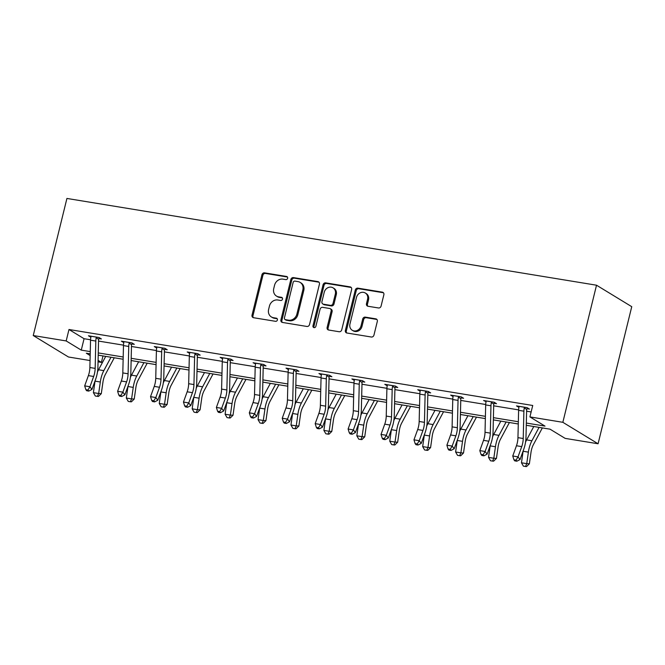 <?xml version="1.0" encoding="UTF-8"?>
<svg xmlns="http://www.w3.org/2000/svg" width="665" height="665" viewBox="0 0 665 665"><rect width="100%" height="100%" fill="white"/><g stroke="black" fill="none" stroke-linecap="round" stroke-linejoin="round"><path stroke-width="1" d="M287.637 278.269A1.638 1.446 -58.6 0 0 286.573 276.465L264.562 272.858A2.336 2.07 -58.6 0 0 261.944 274.761L252.027 315.135A2.336 2.07 -58.6 0 0 253.548 317.712L275.559 321.32A1.638 1.446 -58.6 0 0 276.332 318.178L273.481 317.712A7.481 6.617 -58.6 0 1 271.353 316.931A7.481 6.617 -58.6 0 1 268.618 309.449L269.441 306.083A7.481 6.617 -58.6 0 1 277.837 299.998L280.68 300.464A1.638 1.446 -58.6 0 0 281.453 297.322L278.602 296.856A7.481 6.617 -58.6 0 1 276.474 296.066A7.481 6.617 -58.6 0 1 273.739 288.593L274.562 285.227A7.481 6.617 -58.6 0 1 282.957 279.142L285.809 279.608A1.638 1.446 -58.6 0 0 287.637 278.269M378.468 307.97A2.336 2.07 -58.6 0 0 381.087 306.066L383.871 294.736A2.336 2.07 -58.6 0 0 382.35 292.159L357.903 288.153A2.336 2.07 -58.6 0 0 355.276 290.056L345.359 330.422A2.336 2.07 -58.6 0 0 346.881 333.007L371.336 337.014A2.336 2.07 -58.6 0 0 373.954 335.11L377.313 321.428A2.336 2.07 -58.6 0 0 375.791 318.843L365.334 317.13A2.336 2.07 -58.6 0 0 362.708 319.034L361.045 325.817A6.259 5.528 -58.6 0 1 352.242 330.256A6.259 5.528 -58.6 0 1 349.956 324.005L356.49 297.43A6.259 5.528 -58.6 0 1 365.285 292.991A6.259 5.528 -58.6 0 1 367.57 299.242L366.482 303.672A2.336 2.07 -58.6 0 0 368.003 306.257L378.468 307.97M66.176 340.937L68.985 329.507L532.731 405.484L529.922 416.913L562.848 422.308L596.522 285.21L66.924 198.444L33.25 335.542L66.176 340.937L81.271 350.131L90.265 351.602M319.433 284.179A2.336 2.07 -58.6 0 0 317.912 281.603L293.465 277.596A2.336 2.07 -58.6 0 0 290.846 279.5L280.929 319.865A2.336 2.07 -58.6 0 0 282.45 322.45L306.897 326.457A2.336 2.07 -58.6 0 0 309.516 324.553L319.433 284.179M325.684 282.874L350.131 286.881A2.336 2.07 -58.6 0 1 351.652 289.458L341.735 329.832A2.336 2.07 -58.6 0 1 339.117 331.735L328.651 330.023A2.336 2.07 -58.6 0 1 327.13 327.438L331.153 311.062A2.336 2.07 -58.6 0 0 329.632 308.485L322.691 307.346A2.336 2.07 -58.6 0 0 320.065 309.25L315.883 326.291A1.638 1.446 -58.6 0 1 312.982 325.817L323.065 284.778A2.336 2.07 -58.6 0 1 325.684 282.874L326.64 283.456L351.087 287.455L350.131 286.881M526.281 425.284L550.055 429.183L565.15 438.376L598.076 443.771L631.75 306.681L596.522 285.21M102.992 355.941L101.404 362.4L98.046 361.851M90.049 360.538L68.478 357.005L33.25 335.542M598.076 443.771L562.848 422.308M526.331 423.048L545.009 426.107L529.922 416.913M98.262 352.916L123.2 356.997M131.188 358.31L156.125 362.392M164.114 363.705L189.051 367.787M197.048 369.1L221.985 373.181M229.974 374.495L254.911 378.576M262.899 379.89L287.837 383.971M295.834 385.284L320.771 389.366M328.759 390.679L353.697 394.761M361.685 396.074L386.623 400.155M394.619 401.469L419.557 405.55M427.545 406.864L452.483 410.945M460.471 412.258L485.408 416.34M493.405 417.653L518.343 421.735M90.216 353.847L86.317 353.206L90.174 355.559M98.079 360.372L101.404 362.4M518.284 423.979L493.347 419.889M485.359 418.584L460.421 414.495M452.424 413.189L427.495 409.1M419.499 407.795L394.561 403.705M386.573 402.4L361.635 398.31M353.639 397.005L328.709 392.915M320.713 391.61L295.775 387.52M287.787 386.215L262.85 382.126M254.853 380.821L229.924 376.731M221.927 375.426L196.99 371.336M189.001 370.031L164.064 365.941M156.067 364.636L131.138 360.546M123.141 359.241L98.204 355.152M68.985 329.507L84.073 338.709L90.556 339.765M98.545 341.079L123.491 345.16M131.471 346.473L156.416 350.555M164.405 351.868L189.342 355.95M197.33 357.263L222.276 361.344M230.256 362.658L255.202 366.739M263.19 368.053L288.128 372.134M296.116 373.447L321.062 377.529M329.042 378.842L353.988 382.924M361.976 384.237L386.914 388.318M394.902 389.632L419.848 393.713M427.828 395.027L452.774 399.108M460.762 400.421L485.699 404.503M493.688 405.816L518.634 409.898M526.614 411.211L531.144 411.951M84.073 338.709L81.271 350.131M518.933 407.362L516.522 405.908L527.071 407.637L529.448 409.083L527.079 408.692M486.057 401.61L483.588 400.513L494.145 402.242L496.522 403.688L494.153 403.298M453.073 396.573L450.662 395.118L461.211 396.847L463.596 398.293L461.227 397.903M420.147 391.178L417.736 389.723L428.285 391.452L430.662 392.899L428.293 392.508M387.221 385.783L384.802 384.328L395.359 386.057L397.737 387.504L395.367 387.113M354.287 380.388L351.876 378.934L362.425 380.663L364.811 382.109L362.442 381.727M321.361 374.994L318.942 373.539L329.499 375.268L331.877 376.714L329.507 376.332M288.435 369.599L286.017 368.144L296.573 369.873L298.951 371.319L296.582 370.937M255.551 363.846L253.091 362.749L263.639 364.478L266.025 365.925L263.656 365.542M222.576 358.809L220.157 357.354L230.713 359.083L233.091 360.53L230.722 360.147M189.65 353.414L187.231 351.96L197.788 353.689L200.165 355.135L197.796 354.753M156.716 348.019L154.305 346.565L164.853 348.294L167.239 349.74L164.87 349.358M123.79 342.625L121.371 341.17L131.928 342.899L134.305 344.345L131.936 343.963M90.864 337.23L88.445 335.775L99.002 337.504L101.379 338.951L99.01 338.568M276.474 296.066L277.421 296.648A7.481 6.617 -58.6 0 0 279.558 297.438L278.602 296.856M282.326 297.887L279.558 297.438M271.353 316.931L272.301 317.504A7.481 6.617 -58.6 0 0 274.437 318.294L273.481 317.712M277.205 318.751L274.437 318.294M287.455 277.031L265.518 273.44A2.336 2.07 -58.6 0 0 262.891 275.343L252.974 315.709A2.336 2.07 -58.6 0 0 253.398 317.687M319.009 282.209A2.336 2.07 -58.6 0 0 318.868 282.176L294.42 278.178A2.336 2.07 -58.6 0 0 291.794 280.081L281.877 320.447A2.336 2.07 -58.6 0 0 282.301 322.417M294.977 281.104A1.638 1.446 -58.6 0 0 293.14 282.442L284.437 317.878A1.638 1.446 -58.6 0 0 285.501 319.682L288.502 320.173A7.481 6.617 -58.6 0 0 296.898 314.088L302.849 289.865A7.481 6.617 -58.6 0 0 300.106 282.384A7.481 6.617 -58.6 0 0 297.978 281.603L294.977 281.104M285.036 319.508L285.983 320.089A1.638 1.446 -58.6 0 0 286.449 320.264L285.501 319.682M300.106 282.384L301.062 282.966A7.481 6.617 -58.6 0 1 303.797 290.439L297.845 314.661A7.481 6.617 -58.6 0 1 289.458 320.754L286.449 320.264M330.297 308.726L331.253 309.308A2.336 2.07 -58.6 0 1 332.101 311.644L328.086 328.02A2.336 2.07 -58.6 0 0 328.51 329.99M326.64 283.456A2.336 2.07 -58.6 0 0 324.013 285.36L313.93 326.399A1.638 1.446 -58.6 0 0 314.121 327.637M335.326 294.08A6.259 5.528 -58.6 0 0 333.04 287.829A6.259 5.528 -58.6 0 0 324.237 292.259L321.943 301.619A2.336 2.07 -58.6 0 0 323.464 304.204L330.405 305.343A2.336 2.07 -58.6 0 0 333.024 303.44L335.326 294.08L336.274 294.653A6.259 5.528 -58.6 0 0 333.988 288.402L333.04 287.829M322.799 303.963L323.747 304.537A2.336 2.07 -58.6 0 0 324.412 304.786L323.464 304.204M336.274 294.653L333.98 304.021A2.336 2.07 -58.6 0 1 331.353 305.925L324.412 304.786M365.285 292.991L366.232 293.573A6.259 5.528 -58.6 0 1 368.526 299.824L367.437 304.254A2.336 2.07 -58.6 0 0 367.861 306.224M352.242 330.256L353.198 330.829A6.259 5.528 -58.6 0 0 361.993 326.399L361.045 325.817M376.889 319.458A2.336 2.07 -58.6 0 0 376.747 319.424L366.282 317.712A2.336 2.07 -58.6 0 0 363.664 319.616L361.993 326.399M383.447 292.766A2.336 2.07 -58.6 0 0 383.306 292.733L358.851 288.735A2.336 2.07 -58.6 0 0 356.232 290.638L346.315 331.004A2.336 2.07 -58.6 0 0 346.739 332.974M114.264 357.787L105.294 374.561A11.912 5.245 99.3 0 0 102.942 382.142L101.296 393.663L98.495 396.423L97.439 396.365L95.328 396.016L93.391 392.649L95.028 381.128A17.872 7.872 -80.7 0 1 95.078 380.787M93.391 392.649L98.669 393.514L100.307 381.993A17.872 7.872 -80.7 0 1 103.831 370.621L110.989 357.246M97.456 372.084A17.872 7.872 -80.7 0 1 98.553 369.757L105.71 356.382M97.439 396.365L98.669 393.514L101.296 393.663M90.814 336.166L90.922 336.931A8.337 3.674 99.3 0 0 90.54 340.197L89.883 367.521A11.912 5.245 -80.7 0 1 88.379 375.617L84.671 385.883L89.95 386.747L91.961 389.424L95.669 379.166A17.872 7.872 99.3 0 0 97.921 367.022L98.578 339.69A2.386 1.047 -80.7 0 1 98.611 339.266L96.201 337.795A8.337 3.674 99.3 0 0 95.818 341.062L95.162 368.385A11.912 5.245 -80.7 0 1 93.657 376.481L89.95 386.747L87.98 390.014L85.868 389.673L86.674 390.746L88.786 391.095L87.98 390.014M96.201 337.795L96.633 337.113M99.509 337.812L98.611 339.266M88.786 391.095L91.961 389.424M84.671 385.883L85.868 389.673M147.198 363.181L138.22 379.956A11.912 5.245 99.3 0 0 135.868 387.537L134.23 399.058L131.421 401.818L130.365 401.76L128.254 401.411L126.317 398.044L127.963 386.523A17.872 7.872 -80.7 0 1 128.013 386.182M126.317 398.044L131.595 398.909L133.241 387.387A17.872 7.872 -80.7 0 1 136.766 376.016L143.923 362.641M130.39 377.479A17.872 7.872 -80.7 0 1 131.487 375.151L138.644 361.777M130.365 401.76L131.595 398.909L134.23 399.058M180.124 368.576L171.146 385.351A11.912 5.245 99.3 0 0 168.802 392.932L167.156 404.453L164.346 407.213L163.299 407.155L161.188 406.805L159.251 403.439L160.888 391.918A17.872 7.872 -80.7 0 1 160.938 391.577M159.251 403.439L164.521 404.303L166.167 392.782A17.872 7.872 -80.7 0 1 169.691 381.411L176.848 368.036M163.316 382.874A17.872 7.872 -80.7 0 1 164.413 380.546L171.57 367.171M163.299 407.155L164.521 404.303L167.156 404.453M123.748 341.561L123.848 342.325A8.337 3.674 99.3 0 0 123.474 345.592L122.809 372.915A11.912 5.245 -80.7 0 1 121.313 381.012L117.605 391.278L122.875 392.142L124.887 394.819L128.594 384.561A17.872 7.872 99.3 0 0 130.847 372.417L131.504 345.085A2.386 1.047 -80.7 0 1 131.537 344.661L129.126 343.19A8.337 3.674 99.3 0 0 128.744 346.457L128.087 373.78A11.912 5.245 -80.7 0 1 126.591 381.876L122.875 392.142L120.914 395.409L118.802 395.068L119.6 396.141L121.712 396.49L120.914 395.409M129.126 343.19L129.559 342.508M132.435 343.207L131.537 344.661M121.712 396.49L124.887 394.819M117.605 391.278L118.802 395.068M156.674 346.955L156.774 347.72A8.337 3.674 99.3 0 0 156.4 350.987L155.743 378.31A11.912 5.245 -80.7 0 1 154.238 386.407L150.531 396.673L155.81 397.537L157.813 400.214L161.529 389.956A17.872 7.872 99.3 0 0 163.773 377.811L164.438 350.48A2.386 1.047 -80.7 0 1 164.463 350.056L162.052 348.585A8.337 3.674 99.3 0 0 161.678 351.851L161.013 379.175A11.912 5.245 -80.7 0 1 159.517 387.271L155.81 397.537L153.839 400.804L151.728 400.463L152.534 401.535L154.646 401.884L153.839 400.804M162.052 348.585L162.484 347.903M165.361 348.601L164.463 350.056M154.646 401.884L157.813 400.214M150.531 396.673L151.728 400.463M213.049 373.971L204.08 390.746A11.912 5.245 99.3 0 0 201.728 398.327L200.082 409.848L197.281 412.608L196.225 412.549L194.114 412.2L192.177 408.834L193.814 397.313A17.872 7.872 -80.7 0 1 193.864 396.972M192.177 408.834L197.455 409.698L199.093 398.177A17.872 7.872 -80.7 0 1 202.617 386.806L209.774 373.431M196.242 388.269A17.872 7.872 -80.7 0 1 197.339 385.941L204.496 372.566M196.225 412.549L197.455 409.698L200.082 409.848M189.6 352.35L189.708 353.115A8.337 3.674 99.3 0 0 189.326 356.382L188.669 383.705A11.912 5.245 -80.7 0 1 187.164 391.801L183.457 402.067L188.735 402.932L190.747 405.608L194.454 395.351A17.872 7.872 99.3 0 0 196.707 383.206L197.364 355.875A2.386 1.047 -80.7 0 1 197.397 355.451L194.986 353.979A8.337 3.674 99.3 0 0 194.604 357.246L193.947 384.57A11.912 5.245 -80.7 0 1 192.443 392.666L188.735 402.932L186.765 406.199L184.654 405.858L185.46 406.93L187.572 407.279L186.765 406.199M194.986 353.979L195.419 353.298M198.295 353.996L197.397 355.451M187.572 407.279L190.747 405.608M183.457 402.067L184.654 405.858M245.984 379.366L237.006 396.141A11.912 5.245 99.3 0 0 234.654 403.722L233.016 415.243L230.206 418.002L229.151 417.944L227.039 417.595L225.103 414.228L226.748 402.707A17.872 7.872 -80.7 0 1 226.798 402.367M225.103 414.228L230.381 415.093L232.027 403.572A17.872 7.872 -80.7 0 1 235.551 392.2L242.708 378.826M229.176 393.663A17.872 7.872 -80.7 0 1 230.273 391.336L237.43 377.961M229.151 417.944L230.381 415.093L233.016 415.243M222.534 357.745L222.634 358.51A8.337 3.674 99.3 0 0 222.26 361.777L221.595 389.1A11.912 5.245 -80.7 0 1 220.098 397.196L216.391 407.454L221.661 408.318L223.673 411.003L227.38 400.746A17.872 7.872 99.3 0 0 229.633 388.601L230.29 361.27A2.386 1.047 -80.7 0 1 230.323 360.846L227.912 359.374A8.337 3.674 99.3 0 0 227.538 362.641L226.873 389.964A11.912 5.245 -80.7 0 1 225.377 398.061L221.661 408.318L219.699 411.593L217.588 411.253L218.386 412.325L220.497 412.674L219.699 411.593M227.912 359.374L228.344 358.693M231.221 359.391L230.323 360.846M220.497 412.674L223.673 411.003M216.391 407.454L217.588 411.253M278.909 384.761L269.932 401.535A11.912 5.245 99.3 0 0 267.588 409.116L265.942 420.637L263.132 423.397L262.085 423.339L259.973 422.99L258.037 419.623L259.674 408.102A17.872 7.872 -80.7 0 1 259.724 407.761M258.037 419.623L263.307 420.488L264.953 408.967A17.872 7.872 -80.7 0 1 268.477 397.595L275.634 384.22M262.101 399.058A17.872 7.872 -80.7 0 1 263.199 396.731L270.356 383.356M262.085 423.339L263.307 420.488L265.942 420.637M255.46 363.132L255.56 363.905A8.337 3.674 99.3 0 0 255.185 367.171L254.529 394.495A11.912 5.245 -80.7 0 1 253.024 402.591L249.317 412.849L254.595 413.713L256.599 416.398L260.314 406.14A17.872 7.872 99.3 0 0 262.559 393.996L263.224 366.664A2.386 1.047 -80.7 0 1 263.249 366.24L260.838 364.769A8.337 3.674 99.3 0 0 260.464 368.036L259.799 395.359A11.912 5.245 -80.7 0 1 258.303 403.456L254.595 413.713L252.625 416.988L250.514 416.647L251.32 417.72L253.431 418.061L252.625 416.988M260.838 364.769L261.27 364.088M264.146 364.786L263.249 366.24M253.431 418.061L256.599 416.398M249.317 412.849L250.514 416.647M311.835 390.156L302.866 406.93A11.912 5.245 99.3 0 0 300.514 414.511L298.876 426.032L296.066 428.792L295.011 428.734L292.899 428.385L290.962 425.018L292.6 413.497A17.872 7.872 -80.7 0 1 292.65 413.156M290.962 425.018L296.241 425.883L297.878 414.362A17.872 7.872 -80.7 0 1 301.403 402.99L308.56 389.615M295.027 404.453A17.872 7.872 -80.7 0 1 296.125 402.125L303.282 388.751M295.011 428.734L296.241 425.883L298.876 426.032M288.386 368.526L288.494 369.299A8.337 3.674 99.3 0 0 288.111 372.566L287.455 399.889A11.912 5.245 -80.7 0 1 285.95 407.986L282.243 418.243L287.521 419.108L289.533 421.793L293.24 411.535A17.872 7.872 99.3 0 0 295.493 399.391L296.149 372.059A2.386 1.047 -80.7 0 1 296.183 371.635L293.772 370.164A8.337 3.674 99.3 0 0 293.39 373.431L292.733 400.754A11.912 5.245 -80.7 0 1 291.228 408.85L287.521 419.108L285.551 422.383L283.44 422.042L284.246 423.115L286.357 423.455L285.551 422.383M293.772 370.164L294.204 369.482M297.08 370.181L296.183 371.635M286.357 423.455L289.533 421.793M282.243 418.243L283.44 422.042M344.769 395.55L335.792 412.325A11.912 5.245 99.3 0 0 333.439 419.906L331.802 431.427L328.992 434.187L327.936 434.129L325.825 433.78L323.888 430.413L325.534 418.892A17.872 7.872 -80.7 0 1 325.584 418.551M323.888 430.413L329.167 431.277L330.813 419.756A17.872 7.872 -80.7 0 1 334.337 408.385L341.494 395.01M327.961 409.848A17.872 7.872 -80.7 0 1 329.059 407.52L336.216 394.146M327.936 434.129L329.167 431.277L331.802 431.427M321.32 373.921L321.419 374.694A8.337 3.674 99.3 0 0 321.045 377.961L320.38 405.284A11.912 5.245 -80.7 0 1 318.884 413.381L315.177 423.638L320.447 424.503L322.459 427.188L326.166 416.93A17.872 7.872 99.3 0 0 328.419 404.786L329.075 377.454A2.386 1.047 -80.7 0 1 329.109 377.03L326.698 375.559A8.337 3.674 99.3 0 0 326.324 378.826L325.659 406.149A11.912 5.245 -80.7 0 1 324.163 414.245L320.447 424.503L318.485 427.778L316.374 427.437L317.18 428.509L319.283 428.85L318.485 427.778M326.698 375.559L327.13 374.877M330.006 375.575L329.109 377.03M319.283 428.85L322.459 427.188M315.177 423.638L316.374 427.437M377.695 400.945L368.718 417.72A11.912 5.245 99.3 0 0 366.373 425.301L364.728 436.822L361.918 439.582L360.871 439.523L358.759 439.174L356.822 435.808L358.46 424.287A17.872 7.872 -80.7 0 1 358.51 423.946M356.822 435.808L362.101 436.672L363.738 425.151A17.872 7.872 -80.7 0 1 367.263 413.78L374.42 400.405M360.887 415.243A17.872 7.872 -80.7 0 1 361.984 412.915L369.142 399.54M360.871 439.523L362.101 436.672L364.728 436.822M354.246 379.316L354.345 380.089A8.337 3.674 99.3 0 0 353.971 383.356L353.315 410.679A11.912 5.245 -80.7 0 1 351.81 418.775L348.103 429.033L353.381 429.898L355.384 432.582L359.1 422.325A17.872 7.872 99.3 0 0 361.344 410.18L362.009 382.849A2.386 1.047 -80.7 0 1 362.034 382.425L359.624 380.954A8.337 3.674 99.3 0 0 359.25 384.22L358.585 411.544A11.912 5.245 -80.7 0 1 357.088 419.64L353.381 429.898L351.411 433.173L349.3 432.832L350.106 433.904L352.217 434.245L351.411 433.173M359.624 380.954L360.056 380.272M362.932 380.97L362.034 382.425M352.217 434.245L355.384 432.582M348.103 429.033L349.3 432.832M410.621 406.34L401.652 423.115A11.912 5.245 99.3 0 0 399.299 430.696L397.662 442.217L394.852 444.976L393.796 444.918L391.685 444.569L389.748 441.203L391.386 429.681A17.872 7.872 -80.7 0 1 391.436 429.341M389.748 441.203L395.027 442.067L396.664 430.546A17.872 7.872 -80.7 0 1 400.189 419.174L407.346 405.8M393.813 420.637A17.872 7.872 -80.7 0 1 394.91 418.31L402.067 404.935M393.796 444.918L395.027 442.067L397.662 442.217M443.555 411.735L434.577 428.509A11.912 5.245 99.3 0 0 432.225 436.09L430.588 447.612L427.778 450.371L426.722 450.313L424.611 449.964L422.674 446.597L424.32 435.076A17.872 7.872 -80.7 0 1 424.37 434.735M422.674 446.597L427.952 447.462L429.598 435.941A17.872 7.872 -80.7 0 1 433.123 424.569L440.28 411.194M426.747 426.032A17.872 7.872 -80.7 0 1 427.844 423.705L435.001 410.33M426.722 450.313L427.952 447.462L430.588 447.612M476.481 417.13L467.503 433.904A11.912 5.245 99.3 0 0 465.159 441.485L463.513 453.006L460.704 455.766L459.656 455.708L457.545 455.359L455.608 451.992L457.246 440.471A17.872 7.872 -80.7 0 1 457.296 440.13M455.608 451.992L460.887 452.857L462.524 441.336A17.872 7.872 -80.7 0 1 466.049 429.964L473.206 416.589M459.673 431.427A17.872 7.872 -80.7 0 1 460.77 429.1L467.927 415.725M459.656 455.708L460.887 452.857L463.513 453.006M387.171 384.711L387.279 385.484A8.337 3.674 99.3 0 0 386.897 388.751L386.24 416.074A11.912 5.245 -80.7 0 1 384.736 424.17L381.028 434.428L386.307 435.292L388.318 437.977L392.026 427.72A17.872 7.872 99.3 0 0 394.279 415.575L394.935 388.244A2.386 1.047 -80.7 0 1 394.968 387.82L392.558 386.348A8.337 3.674 99.3 0 0 392.175 389.615L391.519 416.938A11.912 5.245 -80.7 0 1 390.014 425.035L386.307 435.292L384.337 438.568L382.234 438.227L383.032 439.299L385.143 439.64L384.337 438.568M392.558 386.348L392.99 385.667M395.866 386.365L394.968 387.82M385.143 439.64L388.318 437.977M381.028 434.428L382.234 438.227M420.105 390.106L420.205 390.879A8.337 3.674 99.3 0 0 419.831 394.146L419.166 421.469A11.912 5.245 -80.7 0 1 417.67 429.565L413.963 439.823L419.233 440.687L421.244 443.372L424.952 433.115A17.872 7.872 99.3 0 0 427.204 420.97L427.861 393.638A2.386 1.047 -80.7 0 1 427.894 393.215L425.484 391.743A8.337 3.674 99.3 0 0 425.11 395.01L424.445 422.333A11.912 5.245 -80.7 0 1 422.948 430.43L419.233 440.687L417.271 443.962L415.16 443.621L415.966 444.694L418.069 445.035L417.271 443.962M425.484 391.743L425.916 391.062M428.792 391.76L427.894 393.215M418.069 445.035L421.244 443.372M413.963 439.823L415.16 443.621M453.031 395.5L453.131 396.274A8.337 3.674 99.3 0 0 452.757 399.532L452.1 426.863A11.912 5.245 -80.7 0 1 450.596 434.96L446.888 445.218L452.167 446.082L454.17 448.767L457.886 438.509A17.872 7.872 99.3 0 0 460.13 426.365L460.795 399.033A2.386 1.047 -80.7 0 1 460.82 398.609L458.409 397.138A8.337 3.674 99.3 0 0 458.035 400.405L457.37 427.728A11.912 5.245 -80.7 0 1 455.874 435.824L452.167 446.082L450.197 449.357L448.085 449.016L448.892 450.089L451.003 450.429L450.197 449.357M458.409 397.138L458.842 396.456M461.718 397.155L460.82 398.609M451.003 450.429L454.17 448.767M446.888 445.218L448.085 449.016M509.407 422.524L500.437 439.299A11.912 5.245 99.3 0 0 498.085 446.88L496.447 458.401L493.638 461.161L492.582 461.103L490.471 460.754L488.534 457.387L490.171 445.866A17.872 7.872 -80.7 0 1 490.221 445.525M488.534 457.387L493.812 458.252L495.45 446.73A17.872 7.872 -80.7 0 1 498.974 435.359L506.132 421.984M492.599 436.822A17.872 7.872 -80.7 0 1 493.696 434.494L500.853 421.12M492.582 461.103L493.812 458.252L496.447 458.401M485.957 400.895L486.065 401.668A8.337 3.674 99.3 0 0 485.683 404.927L485.026 432.258A11.912 5.245 -80.7 0 1 483.522 440.355L479.814 450.612L485.093 451.477L487.104 454.162L490.812 443.904A17.872 7.872 99.3 0 0 493.064 431.76L493.721 404.428A2.386 1.047 -80.7 0 1 493.754 404.004L491.344 402.533A8.337 3.674 99.3 0 0 490.961 405.791L490.305 433.123A11.912 5.245 -80.7 0 1 488.8 441.219L485.093 451.477L483.123 454.752L481.019 454.411L481.817 455.483L483.929 455.824L483.123 454.752M491.344 402.533L491.776 401.851M494.652 402.549L493.754 404.004M483.929 455.824L487.104 454.162M479.814 450.612L481.019 454.411M542.341 427.919L533.363 444.694A11.912 5.245 99.3 0 0 531.011 452.275L529.373 463.796L526.564 466.556L525.508 466.498L523.397 466.148L521.46 462.782L523.106 451.261A17.872 7.872 -80.7 0 1 523.156 450.92M521.46 462.782L526.738 463.646L528.384 452.125A17.872 7.872 -80.7 0 1 531.909 440.754L539.066 427.379M525.533 442.217A17.872 7.872 -80.7 0 1 526.63 439.889L533.787 426.514M525.508 466.498L526.738 463.646L529.373 463.796M518.891 406.29L518.991 407.063A8.337 3.674 99.3 0 0 518.617 410.322L517.952 437.653A11.912 5.245 -80.7 0 1 516.456 445.75L512.748 456.007L518.018 456.872L520.03 459.557L523.737 449.299A17.872 7.872 99.3 0 0 525.99 437.154L526.647 409.823A2.386 1.047 -80.7 0 1 526.68 409.399L524.269 407.928A8.337 3.674 99.3 0 0 523.895 411.186L523.23 438.518A11.912 5.245 -80.7 0 1 521.734 446.614L518.018 456.872L516.057 460.147L513.945 459.806L514.752 460.878L516.855 461.219L516.057 460.147M524.269 407.928L524.702 407.246M527.578 407.944L526.68 409.399M516.855 461.219L520.03 459.557M512.748 456.007L513.945 459.806M287.413 276.973L286.573 276.465M277.164 318.685L276.332 318.178M282.284 297.829L281.453 297.322M252.974 315.709L252.027 315.135M262.891 275.343L261.944 274.761M265.518 273.44L264.562 272.858M281.877 320.447L280.929 319.865M291.794 280.081L290.846 279.5M294.42 278.178L293.465 277.596M318.868 282.176L317.912 281.603M289.458 320.754L288.502 320.173M297.845 314.661L296.898 314.088M303.797 290.439L302.849 289.865M328.086 328.02L327.13 327.438M332.101 311.644L331.153 311.062M313.93 326.399L312.982 325.817M324.013 285.36L323.065 284.778M331.353 305.925L330.405 305.343M333.98 304.021L333.024 303.44M367.437 304.254L366.482 303.672M368.526 299.824L367.57 299.242M363.664 319.616L362.708 319.034M366.282 317.712L365.334 317.13M376.747 319.424L375.791 318.843M346.315 331.004L345.359 330.422M356.232 290.638L355.276 290.056M358.851 288.735L357.903 288.153M383.306 292.733L382.35 292.159M95.028 381.128L100.307 381.993M98.553 369.757L103.831 370.621M96.6 337.155L90.822 336.207M95.162 368.385L89.883 367.521M93.657 376.481L88.379 375.617M95.818 341.062L90.54 340.197M127.963 386.523L133.241 387.387M131.487 375.151L136.766 376.016M160.888 391.918L166.167 392.782M164.413 380.546L169.691 381.411M129.534 342.55L123.748 341.602M128.087 373.78L122.809 372.915M126.591 381.876L121.313 381.012M128.744 346.457L123.474 345.592M162.46 347.945L156.682 346.997M161.013 379.175L155.743 378.31M159.517 387.271L154.238 386.407M161.678 351.851L156.4 350.987M193.814 397.313L199.093 398.177M197.339 385.941L202.617 386.806M195.385 353.339L189.608 352.392M193.947 384.57L188.669 383.705M192.443 392.666L187.164 391.801M194.604 357.246L189.326 356.382M226.748 402.707L232.027 403.572M230.273 391.336L235.551 392.2M228.319 358.734L222.534 357.787M226.873 389.964L221.595 389.1M225.377 398.061L220.098 397.196M227.538 362.641L222.26 361.777M259.674 408.102L264.953 408.967M263.199 396.731L268.477 397.595M261.245 364.129L255.468 363.181M259.799 395.359L254.529 394.495M258.303 403.456L253.024 402.591M260.464 368.036L255.185 367.171M292.6 413.497L297.878 414.362M296.125 402.125L301.403 402.99M294.171 369.524L288.394 368.576M292.733 400.754L287.455 399.889M291.228 408.85L285.95 407.986M293.39 373.431L288.111 372.566M325.534 418.892L330.813 419.756M329.059 407.52L334.337 408.385M327.105 374.919L321.32 373.971M325.659 406.149L320.38 405.284M324.163 414.245L318.884 413.381M326.324 378.826L321.045 377.961M358.46 424.287L363.738 425.151M361.984 412.915L367.263 413.78M360.031 380.314L354.254 379.366M358.585 411.544L353.315 410.679M357.088 419.64L351.81 418.775M359.25 384.22L353.971 383.356M391.386 429.681L396.664 430.546M394.91 418.31L400.189 419.174M424.32 435.076L429.598 435.941M427.844 423.705L433.123 424.569M457.246 440.471L462.524 441.336M460.77 429.1L466.049 429.964M392.957 385.708L387.18 384.761M391.519 416.938L386.24 416.074M390.014 425.035L384.736 424.17M392.175 389.615L386.897 388.751M425.891 391.103L420.105 390.156M424.445 422.333L419.166 421.469M422.948 430.43L417.67 429.565M425.11 395.01L419.831 394.146M458.817 396.498L453.04 395.55M457.37 427.728L452.1 426.863M455.874 435.824L450.596 434.96M458.035 400.405L452.757 399.532M490.171 445.866L495.45 446.73M493.696 434.494L498.974 435.359M491.743 401.893L485.965 400.945M490.305 433.123L485.026 432.258M488.8 441.219L483.522 440.355M490.961 405.791L485.683 404.927M523.106 451.261L528.384 452.125M526.63 439.889L531.909 440.754M524.677 407.288L518.891 406.34M523.23 438.518L517.952 437.653M521.734 446.614L516.456 445.75M523.895 411.186L518.617 410.322"/></g></svg>
